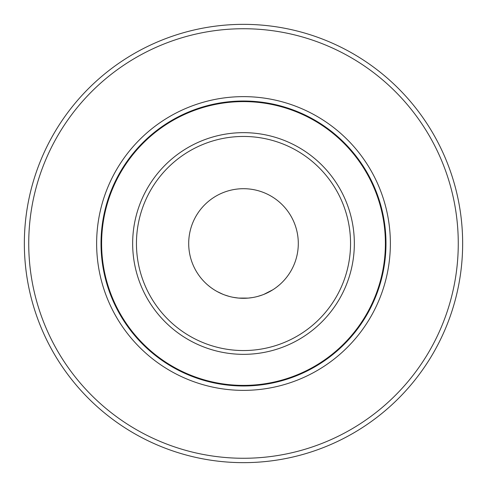 <?xml version="1.0" encoding="UTF-8"?>
<svg xmlns="http://www.w3.org/2000/svg" width="487" height="487" viewBox="0 0 487 487"><rect width="100%" height="100%" fill="white"/><g stroke="black" fill="none" stroke-linecap="round" stroke-linejoin="round"><path stroke-width="0.73" d="M243.5 462.65A219.15 219.15 0 0 0 462.65 243.5A219.15 219.15 0 0 0 243.5 24.35A219.15 219.15 0 0 0 24.35 243.5A219.15 219.15 0 0 0 243.5 462.65A219.15 219.15 0 0 1 24.35 243.5A219.15 219.15 0 0 1 243.5 24.35A219.15 219.15 0 0 1 462.65 243.5A219.15 219.15 0 0 1 243.5 462.65M246.459 385.954L248.23 385.905M253.8 385.613L257.507 385.29M263.163 384.62L267.26 383.987M270.851 383.336L273.834 382.715M276.135 382.198L277.687 381.82L276.135 382.198M277.791 381.796L278.576 381.601M273.913 382.697L271.338 383.239L273.913 382.697M266.456 384.121L270.23 383.452M257.739 385.272L254.232 385.576L257.739 385.272M248.291 385.905L246.367 385.954L248.291 385.905M269.737 291.61L267.406 292.809L269.737 291.61M264.155 294.258L262.463 294.915L264.161 294.258M262.225 295L257.69 296.431L262.225 295M234.551 297.563L238.758 298.093M229.31 296.431L224.775 295L229.31 296.431M224.306 294.83L222.955 294.306L224.306 294.83M219.546 292.79L218.194 292.109M213.58 289.412L211.23 287.793L213.58 289.412M217.19 291.573L219.509 292.766L217.19 291.573M222.863 294.264L217.159 291.555M209.179 381.79L208.826 381.698M213.075 382.697L216.045 383.312L213.075 382.697M219.771 383.993L221.335 384.249M229.243 385.266L233.157 385.607L229.231 385.266M243.5 188.7A54.8 54.8 0 0 0 188.7 243.5A54.8 54.8 0 0 0 243.5 298.3A54.8 54.8 0 0 0 298.3 243.5A54.8 54.8 0 0 0 243.5 188.7M252.406 297.569L248.267 298.093M238.776 385.905L243.5 385.984A142.484 142.484 0 0 1 101.016 243.5A142.484 142.484 0 0 1 243.5 101.016A142.484 142.484 0 0 1 385.984 243.5A142.484 142.484 0 0 1 243.5 385.984L247.579 385.923M233.206 385.613L228.366 385.174M243.5 298.3L238.642 298.087L248.254 298.093L243.5 298.3M238.326 298.056L233.188 297.32L238.326 298.056M228.135 296.102L225.992 295.426M223.156 294.385L218.371 292.2M210.567 287.3L207.846 285.114L210.567 287.3M233.833 297.441L234.515 297.557L233.833 297.441M212.606 382.593L209.27 381.808L212.606 382.593M206.719 381.151L205.009 380.688L206.719 381.151M229.48 385.29L231.97 385.515M255.03 385.515L255.572 385.473M265.665 384.249L270.328 383.433M274.394 382.593L277.73 381.808M280.281 381.151L281.991 380.688L280.281 381.151M282.101 380.657L282.43 380.56M245.156 385.972L243.5 385.984L245.156 385.972M279.154 285.114L276.433 287.306M272.903 289.747L263.832 294.392M261.209 295.359L258.859 296.108M252.467 297.563L248.668 298.056M281.991 380.688L281.145 380.919M243.5 458.267A214.767 214.767 0 0 0 458.267 243.5A214.767 214.767 0 0 0 243.5 28.733A214.767 214.767 0 0 0 28.733 243.5A214.767 214.767 0 0 0 243.5 458.267M243.5 96.633A146.867 146.867 0 0 0 96.633 243.5A146.867 146.867 0 0 0 243.5 390.367A146.867 146.867 0 0 0 390.367 243.5A146.867 146.867 0 0 0 243.5 96.633M243.5 101.016A142.484 142.484 0 0 1 385.984 243.5A142.484 142.484 0 0 1 243.5 385.984M243.5 350.549A107.049 107.049 0 0 1 136.451 243.5A107.049 107.049 0 0 1 243.5 136.451A107.049 107.049 0 0 1 350.549 243.5A107.049 107.049 0 0 1 243.5 350.549M243.5 354.341A110.841 110.841 0 0 1 132.659 243.5A110.841 110.841 0 0 1 243.5 132.659A110.841 110.841 0 0 1 354.341 243.5A110.841 110.841 0 0 1 243.5 354.341M243.5 385.394A141.894 141.894 0 0 1 101.606 243.5A141.894 141.894 0 0 1 243.5 101.606A141.894 141.894 0 0 1 385.394 243.5A141.894 141.894 0 0 1 243.5 385.394"/></g></svg>
